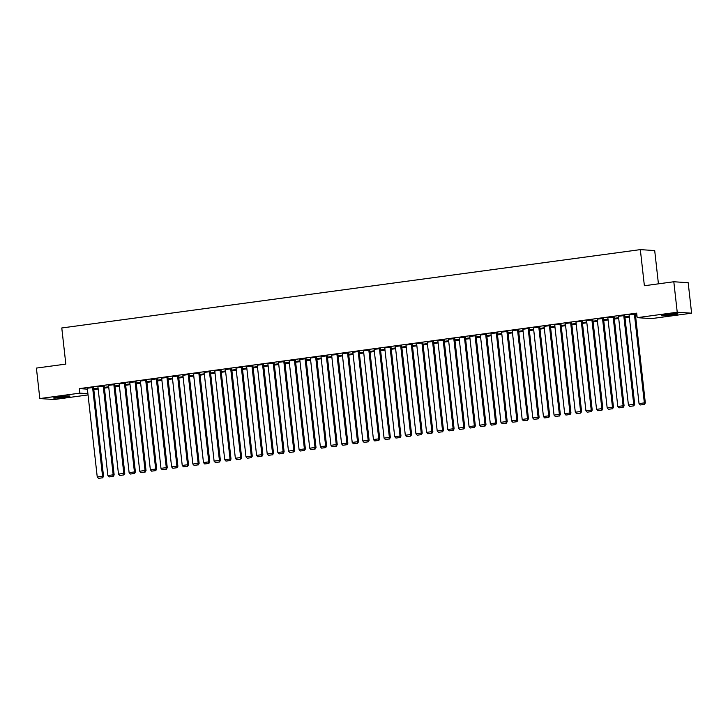 <?xml version="1.0" encoding="UTF-8"?>
<svg xmlns="http://www.w3.org/2000/svg" width="728" height="728" viewBox="0 0 728 728"><rect width="100%" height="100%" fill="white"/><g stroke="black" fill="none" stroke-linecap="round" stroke-linejoin="round"><path stroke-width="1.09" d="M93.794 389.553L98.162 388.97M104.422 388.115L108.781 387.524M115.042 386.677L119.401 386.086M125.671 385.239L130.03 384.648M136.291 383.802L140.65 383.21M146.91 382.364L151.278 381.772M157.539 380.926L161.898 380.334M168.159 379.488L172.527 378.897M178.788 378.05L183.147 377.459M189.407 376.613L193.766 376.021M200.027 375.166L204.395 374.583M210.656 373.728L215.015 373.136M221.276 372.29L225.644 371.699M231.904 370.852L236.263 370.261M242.524 369.414L246.883 368.823M253.153 367.977L257.512 367.385M263.773 366.539L268.132 365.947M274.392 365.101L278.76 364.51M285.021 363.663L289.38 363.072M295.641 362.226L300.009 361.634M306.27 360.779L310.629 360.196M316.889 359.341L321.248 358.749M327.509 357.903L331.877 357.311M338.138 356.465L342.497 355.874M348.757 355.027L353.126 354.436M359.386 353.59L363.745 352.998M370.006 352.152L374.365 351.56M380.635 350.714L384.994 350.123M391.255 349.276L395.613 348.685M401.874 347.838L406.242 347.247M412.503 346.392L416.862 345.809M423.123 344.954L427.491 344.362M433.752 343.516L438.11 342.924M444.371 342.078L448.73 341.487M454.991 340.64L459.359 340.049M465.62 339.202L469.979 338.611M476.239 337.765L480.607 337.173M486.868 336.327L491.227 335.735M497.488 334.889L501.847 334.298M508.108 333.451L512.476 332.86M518.736 332.004L523.095 331.422M529.356 330.567L533.724 329.975M539.985 329.129L544.344 328.537M550.605 327.691L554.973 327.099M561.233 326.253L565.592 325.662M571.853 324.815L576.212 324.224M582.473 323.378L586.841 322.786M593.102 321.94L597.461 321.348M603.721 320.502L608.089 319.911M614.35 319.064L618.709 318.473M624.97 317.617L629.329 317.026M635.59 316.18L636.991 315.998M88.043 394.922L54.191 399.508L39.822 398.562L79.871 393.138L87.897 393.666M658.43 283.838L654.7 250.569L640.331 249.622L61.78 327.973L65.829 364.1L36.4 368.086L39.822 398.562M640.331 249.622L644.38 285.74L673.81 281.754L688.178 282.701L691.6 313.186L651.551 318.609L637.173 317.663L677.231 312.239L691.6 313.186M108.718 386.968L105.141 387.26L108.7 386.777M104.186 386.022L97.916 386.786M129.966 384.093L126.39 384.384L129.948 383.902M125.434 383.146L119.164 383.911M151.215 381.217L147.629 381.508L151.187 381.026M146.683 380.262L140.404 381.026M172.463 378.342L168.878 378.624L172.436 378.141M167.922 377.386L161.652 378.151M193.712 375.457L190.126 375.748L193.684 375.266M189.171 374.511L182.901 375.275M214.951 372.581L211.375 372.873L214.933 372.39M210.419 371.635L204.149 372.399M236.2 369.706L232.623 369.997L236.181 369.515M231.668 368.759L225.398 369.524M257.448 366.83L253.872 367.121L257.43 366.639M252.916 365.875L246.646 366.639M278.697 363.954L275.111 364.237L278.669 363.754M274.156 362.999L267.886 363.763M299.945 361.07L296.36 361.361L299.918 360.879M295.404 360.123L289.134 360.888M321.185 358.194L317.608 358.485L321.166 358.003M316.653 357.248L310.383 358.012M342.433 355.319L338.857 355.61L342.415 355.127M337.901 354.372L331.631 355.127M363.681 352.443L360.105 352.734L363.663 352.252M359.15 351.488L352.88 352.252M384.93 349.558L381.354 349.849L384.912 349.367M380.398 348.612L374.128 349.376M406.179 346.683L402.593 346.974L406.151 346.492M401.638 345.736L395.368 346.501M427.427 343.807L423.842 344.098L427.4 343.616M422.886 342.861L416.616 343.625M448.666 340.931L445.09 341.223L448.648 340.74M444.135 339.985L437.865 340.74M469.915 338.056L466.339 338.338L469.897 337.865M465.383 337.1L459.113 337.865M491.163 335.171L487.587 335.462L491.145 334.98M486.632 334.225L480.362 334.989M512.412 332.296L508.836 332.587L512.394 332.104M507.88 331.349L501.61 332.114M533.66 329.42L530.075 329.711L533.633 329.229M529.12 328.474L522.85 329.238M554.909 326.544L551.324 326.836L554.882 326.353M550.368 325.598L544.098 326.353M576.148 323.669L572.572 323.951L576.13 323.478M571.616 322.713L565.347 323.478M597.397 320.784L593.82 321.075L597.379 320.593M592.865 319.838L586.595 320.602M618.645 317.909L615.069 318.2L618.627 317.717M614.114 316.962L607.844 317.726M636.918 315.361L636.317 315.324L636.909 315.242M635.362 314.087L629.092 314.851M637.173 317.663L636.672 313.149L79.361 388.625L87.396 389.152M624.733 315.524L618.463 316.289M629.274 316.471L625.689 316.762L629.247 316.28M603.485 318.4L597.215 319.164M608.026 319.346L604.44 319.637L607.998 319.155M582.245 321.276L575.966 322.04M586.777 322.231L583.192 322.513L586.759 322.031M560.997 324.151L554.727 324.916M565.529 325.107L561.952 325.398L565.51 324.916M539.748 327.036L533.478 327.8M544.28 327.982L540.704 328.273L544.262 327.791M518.5 329.911L512.23 330.676M523.032 330.858L519.455 331.149L523.013 330.667M497.251 332.787L490.981 333.551M501.792 333.733L498.207 334.025L501.765 333.542M476.003 335.663L469.733 336.427M480.544 336.618L476.958 336.9L480.516 336.418M454.763 338.547L448.484 339.303M459.295 339.494L455.71 339.785L459.277 339.303M433.515 341.423L427.245 342.187M438.047 342.369L434.47 342.661L438.029 342.178M412.266 344.299L405.996 345.063M416.798 345.245L413.222 345.536L416.78 345.054M391.018 347.174L384.748 347.939M395.55 348.121L391.973 348.412L395.531 347.929M369.769 350.05L363.5 350.814M374.31 351.005L370.725 351.287L374.283 350.805M348.521 352.934L342.251 353.69M353.062 353.881L349.476 354.172L353.034 353.69M327.281 355.81L321.002 356.574M331.813 356.756L328.237 357.048L331.795 356.565M306.033 358.686L299.763 359.45M310.565 359.632L306.989 359.923L310.547 359.441M284.784 361.561L278.515 362.326M289.316 362.508L285.74 362.799L289.298 362.317M263.536 364.437L257.266 365.201M268.068 365.392L264.491 365.674L268.05 365.192M242.287 367.322L236.018 368.077M246.828 368.268L243.243 368.559L246.801 368.077M221.039 370.197L214.769 370.962M225.58 371.144L221.994 371.435L225.553 370.952M199.8 373.073L193.521 373.837M204.331 374.019L200.755 374.31L204.313 373.828M178.551 375.948L172.281 376.713M183.083 376.895L179.507 377.186L183.065 376.704M157.303 378.824L151.033 379.588M161.834 379.779L158.258 380.061L161.816 379.579M136.054 381.709L129.784 382.464M140.586 382.655L137.01 382.946L140.568 382.464M114.806 384.584L108.536 385.349M119.347 385.531L115.761 385.822L119.319 385.339M93.557 387.46L87.287 388.224M98.098 388.406L94.513 388.697L98.071 388.215M63.3 397.324A7.28 0.464 -6.4 0 1 53.581 397.97A7.28 0.464 -6.4 0 1 58.331 396.997L60.242 396.742A7.28 0.464 -6.4 0 1 69.97 396.087A7.28 0.464 -6.4 0 1 65.211 397.069L63.3 397.324L63.2 396.378M673.81 281.754L677.231 312.239M79.361 388.625L79.871 393.138M668.113 314.414A7.28 0.464 -6.4 0 1 677.841 313.768A7.28 0.464 -6.4 0 1 673.091 314.742L671.18 315.006A7.28 0.464 -6.4 0 1 661.452 315.652A7.28 0.464 -6.4 0 1 666.202 314.678L668.113 314.414M634.388 314.023L644.353 402.875L645.327 402.939L635.344 313.977M629.074 314.742L639.038 403.594L644.353 402.875L644.016 404.477L640.294 404.977L644.016 404.477M645.327 402.939L644.398 404.495M640.294 404.977L639.038 403.594M623.76 315.461L633.733 404.313L634.698 404.377L624.724 315.415M618.454 316.18L628.419 405.041L633.733 404.313L633.387 405.915L629.675 406.415L633.387 405.915M634.698 404.377L633.779 405.933M629.675 406.415L628.419 405.041M613.14 316.898L623.104 405.76L624.078 405.824L614.095 316.853M607.825 317.617L617.799 406.479L623.104 405.76L622.768 407.352L619.046 407.853L622.768 407.352M624.078 405.824L623.159 407.38M619.046 407.853L617.799 406.479M602.52 318.336L612.485 407.198L613.458 407.261L603.476 318.291M597.206 319.055L607.17 407.917L612.485 407.198L612.139 408.79L608.426 409.291L612.139 408.79M613.458 407.261L612.53 408.817M608.426 409.291L607.17 407.917M591.891 319.774L601.865 408.636L602.83 408.699L592.856 319.729M586.586 320.493L596.55 409.354L601.865 408.636L601.519 410.228L597.797 410.729L601.519 410.228M602.83 408.699L601.91 410.255M597.797 410.729L596.55 409.354M581.272 321.212L591.236 410.073L592.21 410.137L582.227 321.166M575.957 321.931L585.922 410.792L591.236 410.073L590.899 411.666L587.178 412.166L590.899 411.666M592.21 410.137L591.282 411.693M587.178 412.166L585.922 410.792M570.643 322.65L580.616 411.511L581.581 411.575L571.607 322.613M565.337 323.369L575.302 412.23L580.616 411.511L580.271 413.104L576.558 413.613L580.271 413.104M581.581 411.575L580.662 413.131M576.558 413.613L575.302 412.23M560.023 324.087L569.988 412.949L570.961 413.013L560.979 324.051M554.709 324.815L564.682 413.668L569.988 412.949L569.651 414.541L565.929 415.051L569.651 414.541M570.961 413.013L570.042 414.569M565.929 415.051L564.682 413.668M549.403 325.534L559.368 414.387L560.342 414.45L550.359 325.489M544.089 326.253L554.053 415.106L559.368 414.387L559.022 415.979L555.309 416.489L559.022 415.979M560.342 414.45L559.413 416.007M555.309 416.489L554.053 415.106M538.775 326.972L548.739 415.825L549.713 415.888L539.739 326.927M533.46 327.691L543.434 416.543L548.739 415.825L548.402 417.417L544.68 417.927L548.402 417.417M549.713 415.888L548.794 417.444M544.68 417.927L543.434 416.543M528.155 328.41L538.119 417.262L539.093 417.326L529.11 328.364M522.841 329.129L532.805 417.981L538.119 417.262L537.783 418.864L534.061 419.364L537.783 418.864M539.093 417.326L538.165 418.882M534.061 419.364L532.805 417.981M517.526 329.848L527.5 418.7L528.464 418.764L518.491 329.802M512.221 330.567L522.185 419.428L527.5 418.7L527.154 420.302L523.441 420.802L527.154 420.302M528.464 418.764L527.545 420.329M523.441 420.802L522.185 419.428M506.906 331.286L516.871 420.147L517.845 420.211L507.862 331.24M501.592 332.004L511.556 420.866L516.871 420.147L516.534 421.74L512.812 422.24L516.534 421.74M517.845 420.211L516.916 421.767M512.812 422.24L511.556 420.866M496.278 332.723L506.251 421.585L507.216 421.649L497.242 332.678M490.972 333.442L500.937 422.304L506.251 421.585L505.905 423.177L502.193 423.678L505.905 423.177M507.216 421.649L506.297 423.205M502.193 423.678L500.937 422.304M485.658 334.161L495.622 423.023L496.596 423.086L486.613 334.116M480.344 334.88L490.317 423.741L495.622 423.023L495.286 424.615L491.564 425.116L495.286 424.615M496.596 423.086L495.677 424.642M491.564 425.116L490.317 423.741M475.038 335.599L485.003 424.46L485.976 424.524L475.994 335.553M469.724 336.318L479.688 425.179L485.003 424.46L484.657 426.053L480.944 426.553L484.657 426.053M485.976 424.524L485.048 426.08M480.944 426.553L479.688 425.179M464.409 337.037L474.383 425.898L475.348 425.962L465.374 337M459.104 337.756L469.069 426.617L474.383 425.898L474.037 427.491L470.315 428L474.037 427.491M475.348 425.962L474.429 427.518M470.315 428L469.069 426.617M453.79 338.474L463.754 427.336L464.728 427.4L454.745 338.438M448.475 339.202L458.44 428.055L463.754 427.336L463.418 428.929L459.696 429.438L463.418 428.929M464.728 427.4L463.8 428.956M459.696 429.438L458.44 428.055M443.161 339.921L453.135 428.774L454.099 428.838L444.126 339.876M437.856 340.64L447.82 429.493L453.135 428.774L452.789 430.366L449.076 430.876L452.789 430.366M454.099 428.838L453.18 430.394M449.076 430.876L447.82 429.493M432.541 341.359L442.506 430.212L443.479 430.275L433.497 341.314M427.227 342.078L437.2 430.931L442.506 430.212L442.169 431.813L438.447 432.314L442.169 431.813M443.479 430.275L442.56 431.831M438.447 432.314L437.2 430.931M421.921 342.797L431.886 431.649L432.86 431.713L422.877 342.751M416.607 343.516L426.572 432.368L431.886 431.649L431.54 433.251L427.827 433.752L431.54 433.251M432.86 431.713L431.931 433.269M427.827 433.752L426.572 432.368M411.293 344.235L421.257 433.096L422.231 433.16L412.257 344.189M405.978 344.954L415.952 433.815L421.257 433.096L420.921 434.689L417.199 435.189L420.921 434.689M422.231 433.16L421.312 434.716M417.199 435.189L415.952 433.815M400.673 345.673L410.637 434.534L411.611 434.598L401.629 345.627M395.359 346.392L405.323 435.253L410.637 434.534L410.301 436.127L406.579 436.627L410.301 436.127M411.611 434.598L410.683 436.154M406.579 436.627L405.323 435.253M390.044 347.11L400.018 435.972L400.982 436.036L391.009 347.065M384.739 347.829L394.703 436.691L400.018 435.972L399.672 437.564L395.959 438.065L399.672 437.564M400.982 436.036L400.063 437.592M395.959 438.065L394.703 436.691M379.425 348.548L389.389 437.41L390.363 437.473L380.38 348.503M374.11 349.267L384.075 438.129L389.389 437.41L389.052 439.002L385.33 439.503L389.052 439.002M390.363 437.473L389.435 439.029M385.33 439.503L384.075 438.129M368.805 349.986L378.769 438.848L379.743 438.911L369.76 349.941M363.49 350.705L373.455 439.566L378.769 438.848L378.424 440.44L374.711 440.941L378.424 440.44M379.743 438.911L378.815 440.467M374.711 440.941L373.455 439.566M358.176 351.424L368.141 440.285L369.114 440.349L359.132 351.387M352.862 352.143L362.835 441.004L368.141 440.285L367.804 441.878L364.082 442.387L367.804 441.878M369.114 440.349L368.195 441.905M364.082 442.387L362.835 441.004M347.556 352.871L357.521 441.723L358.495 441.787L348.512 352.825M342.242 353.59L352.206 442.442L357.521 441.723L357.184 443.316L353.462 443.825L357.184 443.316M358.495 441.787L357.566 443.343M353.462 443.825L352.206 442.442M336.928 354.309L346.901 443.161L347.866 443.225L337.892 354.263M331.622 355.027L341.587 443.88L346.901 443.161L346.555 444.753L342.833 445.263L346.555 444.753M347.866 443.225L346.947 444.781M342.833 445.263L341.587 443.88M326.308 355.746L336.272 444.599L337.246 444.662L327.263 355.701M320.993 356.465L330.958 445.318L336.272 444.599L335.936 446.2L332.214 446.701L335.936 446.2M337.246 444.662L336.318 446.219M332.214 446.701L330.958 445.318M315.679 357.184L325.653 446.036L326.617 446.1L316.644 357.139M310.374 357.903L320.338 446.755L325.653 446.036L325.307 447.638L321.594 448.139L325.307 447.638M326.617 446.1L325.698 447.656M321.594 448.139L320.338 446.755M305.059 358.622L315.024 447.483L315.998 447.547L306.015 358.576M299.745 359.341L309.719 448.202L315.024 447.483L314.687 449.076L310.965 449.576L314.687 449.076M315.998 447.547L315.078 449.103M310.965 449.576L309.719 448.202M294.44 360.06L304.404 448.921L305.378 448.985L295.395 360.014M289.125 360.779L299.09 449.64L304.404 448.921L304.058 450.514L300.346 451.014L304.058 450.514M305.378 448.985L304.45 450.541M300.346 451.014L299.09 449.64M283.811 361.498L293.775 450.359L294.749 450.423L284.775 361.452M278.496 362.216L288.47 451.078L293.775 450.359L293.439 451.952L289.717 452.452L293.439 451.952M294.749 450.423L293.83 451.979M289.717 452.452L288.47 451.078M273.191 362.935L283.156 451.797L284.129 451.861L274.147 362.89M267.877 363.654L277.841 452.516L283.156 451.797L282.819 453.389L279.097 453.89L282.819 453.389M284.129 451.861L283.201 453.417M279.097 453.89L277.841 452.516M262.562 364.373L272.536 453.235L273.501 453.298L263.527 364.337M257.257 365.092L267.221 453.954L272.536 453.235L272.19 454.827L268.477 455.328L272.19 454.827M273.501 453.298L272.581 454.854M268.477 455.328L267.221 453.954M251.943 365.811L261.907 454.672L262.881 454.736L252.898 365.774M246.628 366.53L256.602 455.391L261.907 454.672L261.57 456.265L257.849 456.774L261.57 456.265M262.881 454.736L261.953 456.292M257.849 456.774L256.602 455.391M241.323 367.258L251.287 456.11L252.261 456.174L242.278 367.212M236.009 367.977L245.973 456.829L251.287 456.11L250.942 457.703L247.229 458.212L250.942 457.703M252.261 456.174L251.333 457.73M247.229 458.212L245.973 456.829M230.694 368.696L240.659 457.548L241.632 457.612L231.659 368.65M225.38 369.414L235.353 458.267L240.659 457.548L240.322 459.141L236.6 459.65L240.322 459.141M241.632 457.612L240.713 459.168M236.6 459.65L235.353 458.267M220.074 370.133L230.039 458.986L231.013 459.05L221.03 370.088M214.76 370.852L224.725 459.705L230.039 458.986L229.702 460.587L225.98 461.088L229.702 460.587M231.013 459.05L230.084 460.606M225.98 461.088L224.725 459.705M209.446 371.571L219.419 460.424L220.384 460.487L210.41 371.526M204.14 372.29L214.105 461.143L219.419 460.424L219.073 462.025L215.361 462.526L219.073 462.025M220.384 460.487L219.465 462.043M215.361 462.526L214.105 461.143M198.826 373.009L208.79 461.871L209.764 461.934L199.781 372.964M193.512 373.728L203.476 462.589L208.79 461.871L208.454 463.463L204.732 463.964L208.454 463.463M209.764 461.934L208.836 463.49M204.732 463.964L203.476 462.589M188.197 374.447L198.171 463.308L199.135 463.372L189.162 374.401M182.892 375.166L192.856 464.027L198.171 463.308L197.825 464.901L194.112 465.401L197.825 464.901M199.135 463.372L198.216 464.928M194.112 465.401L192.856 464.027M177.577 375.885L187.542 464.746L188.516 464.81L178.533 375.839M172.263 376.604L182.237 465.465L187.542 464.746L187.205 466.339L183.483 466.839L187.205 466.339M188.516 464.81L187.597 466.366M183.483 466.839L182.237 465.465M166.958 377.322L176.922 466.184L177.896 466.248L167.913 377.277M161.643 378.041L171.608 466.903L176.922 466.184L176.576 467.776L172.864 468.277L176.576 467.776M177.896 466.248L176.968 467.804M172.864 468.277L171.608 466.903M156.329 378.76L166.293 467.622L167.267 467.685L157.293 378.724M151.014 379.479L160.988 468.341L166.293 467.622L165.957 469.214L162.235 469.724L165.957 469.214M167.267 467.685L166.348 469.241M162.235 469.724L160.988 468.341M145.709 380.198L155.674 469.06L156.647 469.123L146.665 380.162M140.395 380.917L150.359 469.778L155.674 469.06L155.337 470.652L151.615 471.162L155.337 470.652M156.647 469.123L155.719 470.679M151.615 471.162L150.359 469.778M135.08 381.645L145.054 470.497L146.019 470.561L136.045 381.599M129.775 382.364L139.74 471.216L145.054 470.497L144.708 472.09L140.995 472.599L144.708 472.09M146.019 470.561L145.1 472.117M140.995 472.599L139.74 471.216M124.461 383.083L134.425 471.935L135.399 471.999L125.416 383.037M119.146 383.802L129.12 472.654L134.425 471.935L134.089 473.528L130.367 474.037L134.089 473.528M135.399 471.999L134.471 473.555M130.367 474.037L129.12 472.654M113.841 384.521L123.806 473.373L124.779 473.437L114.797 384.475M108.527 385.239L118.491 474.092L123.806 473.373L123.46 474.975L119.747 475.475L123.46 474.975M124.779 473.437L123.851 474.993M119.747 475.475L118.491 474.092M103.212 385.958L113.177 474.811L114.15 474.874L104.177 385.913M97.898 386.677L107.871 475.539L113.177 474.811L112.84 476.412L109.118 476.913L112.84 476.412M114.15 474.874L113.231 476.43M109.118 476.913L107.871 475.539M92.593 387.396L102.557 476.258L103.531 476.321L93.548 387.351M87.278 388.115L97.243 476.976L102.557 476.258L102.22 477.85L98.498 478.351L102.22 477.85M103.531 476.321L102.603 477.877M98.498 478.351L97.243 476.976M673.091 314.742L672.99 313.868M671.18 315.006L671.07 314.059M65.211 397.069L65.12 396.196"/></g></svg>
